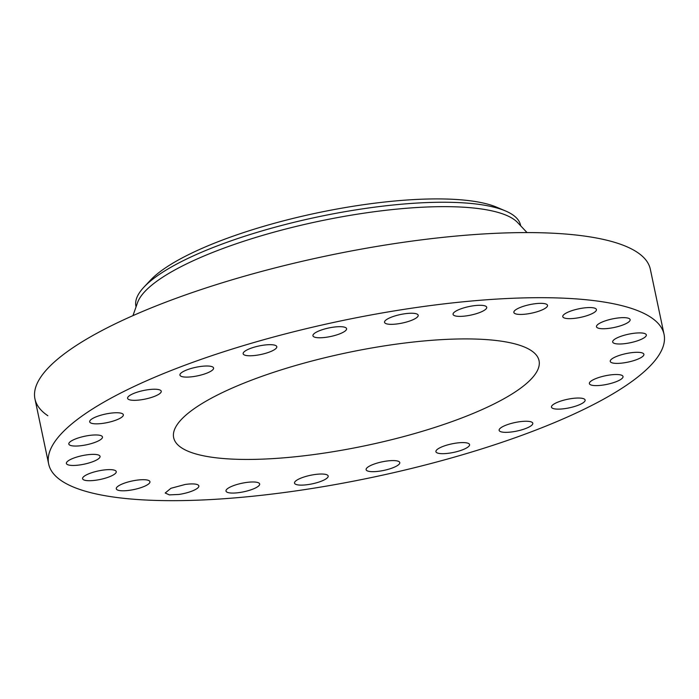 <?xml version="1.0" encoding="UTF-8"?>
<svg xmlns="http://www.w3.org/2000/svg" width="699" height="699" viewBox="0 0 699 699"><rect width="100%" height="100%" fill="white"/><g stroke="black" fill="none" stroke-linecap="round" stroke-linejoin="round"><path stroke-width="1.05" d="M185.183 484.468L170.94 488.286L165.2 493.005L169.333 494.883L178.874 494.455A17.195 4.36 168.1 0 0 198.857 485.919A17.195 4.36 168.1 0 0 185.183 484.468M659.043 354.917A314.445 79.791 168.1 0 0 664.05 334.34A314.445 79.791 168.1 0 0 377.128 313.851A314.445 79.791 168.1 0 0 53.683 443.437A314.445 79.791 168.1 0 0 48.668 464.022A314.445 79.791 168.1 0 0 335.59 484.503A314.445 79.791 168.1 0 0 659.043 354.917M176.646 425.455A186.703 47.375 168.1 0 0 173.667 437.679A186.703 47.375 168.1 0 0 344.03 449.841A186.703 47.375 168.1 0 0 536.081 372.899A186.703 47.375 168.1 0 0 539.051 360.675A186.703 47.375 168.1 0 0 368.696 348.513A186.703 47.375 168.1 0 0 176.646 425.455M241.583 483.324A17.195 4.36 168.1 0 0 225.995 491.074A17.195 4.36 168.1 0 0 244.056 491.72A17.195 4.36 168.1 0 0 259.652 483.979A17.195 4.36 168.1 0 0 241.583 483.324M305.812 476.456A17.195 4.36 168.1 0 0 294.524 483.114A17.195 4.36 168.1 0 0 316.9 482.686A17.195 4.36 168.1 0 0 328.181 476.019A17.195 4.36 168.1 0 0 305.812 476.456M373.476 464.311A17.195 4.36 168.1 0 0 366.127 469.676A17.195 4.36 168.1 0 0 375.468 471.589A17.195 4.36 168.1 0 0 392.427 467.954A17.195 4.36 168.1 0 0 399.784 462.589A17.195 4.36 168.1 0 0 390.435 460.667A17.195 4.36 168.1 0 0 373.476 464.311M439.986 447.736A17.195 4.36 168.1 0 0 435.914 451.676A17.195 4.36 168.1 0 0 447.29 453.415A17.195 4.36 168.1 0 0 465.499 448.531A17.195 4.36 168.1 0 0 469.571 444.59A17.195 4.36 168.1 0 0 458.186 442.851A17.195 4.36 168.1 0 0 439.986 447.736M500.79 427.84A17.195 4.36 168.1 0 0 499.13 430.348A17.195 4.36 168.1 0 0 512.638 431.816A17.195 4.36 168.1 0 0 531.135 425.752A17.195 4.36 168.1 0 0 532.787 423.253A17.195 4.36 168.1 0 0 519.278 421.777A17.195 4.36 168.1 0 0 500.79 427.84M551.747 406.005A17.195 4.36 168.1 0 0 551.476 407.124A17.195 4.36 168.1 0 0 567.169 408.251A17.195 4.36 168.1 0 0 584.853 401.165A17.195 4.36 168.1 0 0 585.124 400.038A17.195 4.36 168.1 0 0 569.44 398.911A17.195 4.36 168.1 0 0 551.747 406.005M589.397 383.699A17.195 4.36 168.1 0 0 607.265 384.301A17.195 4.36 168.1 0 0 623.027 376.516A17.195 4.36 168.1 0 0 623.001 376.429A17.195 4.36 168.1 0 0 605.133 375.826A17.195 4.36 168.1 0 0 589.371 383.611A17.195 4.36 168.1 0 0 589.397 383.699M611.162 362.44A17.195 4.36 168.1 0 0 630.323 361.575A17.195 4.36 168.1 0 0 643.901 354.306A17.195 4.36 168.1 0 0 642.984 353.257A17.195 4.36 168.1 0 0 623.814 354.122A17.195 4.36 168.1 0 0 610.244 361.392A17.195 4.36 168.1 0 0 611.162 362.44M615.557 343.698A17.195 4.36 168.1 0 0 634.884 341.61A17.195 4.36 168.1 0 0 646.322 334.908A17.195 4.36 168.1 0 0 643.429 333.205A17.195 4.36 168.1 0 0 624.111 335.293A17.195 4.36 168.1 0 0 612.674 341.994A17.195 4.36 168.1 0 0 615.557 343.698M602.302 328.731A17.195 4.36 168.1 0 0 620.729 325.734A17.195 4.36 168.1 0 0 630.131 319.644A17.195 4.36 168.1 0 0 624.312 317.652A17.195 4.36 168.1 0 0 605.884 320.649A17.195 4.36 168.1 0 0 596.483 326.739A17.195 4.36 168.1 0 0 602.302 328.731M572.271 318.561A17.195 4.36 168.1 0 0 596.43 309.561A17.195 4.36 168.1 0 0 586.942 307.656A17.195 4.36 168.1 0 0 562.782 316.656A17.195 4.36 168.1 0 0 572.271 318.561M527.535 313.886A17.195 4.36 168.1 0 0 547.518 305.349A17.195 4.36 168.1 0 0 533.844 303.899A17.195 4.36 168.1 0 0 513.861 312.444A17.195 4.36 168.1 0 0 527.535 313.886M471.135 315.031A17.195 4.36 168.1 0 0 486.722 307.289A17.195 4.36 168.1 0 0 468.662 306.634A17.195 4.36 168.1 0 0 453.074 314.375A17.195 4.36 168.1 0 0 471.135 315.031M406.905 321.907A17.195 4.36 168.1 0 0 418.194 315.24A17.195 4.36 168.1 0 0 395.817 315.677A17.195 4.36 168.1 0 0 384.537 322.335A17.195 4.36 168.1 0 0 406.905 321.907M339.242 334.043A17.195 4.36 168.1 0 0 346.59 328.679A17.195 4.36 168.1 0 0 337.25 326.765A17.195 4.36 168.1 0 0 320.291 330.4A17.195 4.36 168.1 0 0 312.942 335.773A17.195 4.36 168.1 0 0 322.283 337.687A17.195 4.36 168.1 0 0 339.242 334.043M272.741 350.627A17.195 4.36 168.1 0 0 276.804 346.678A17.195 4.36 168.1 0 0 265.428 344.939A17.195 4.36 168.1 0 0 247.219 349.823A17.195 4.36 168.1 0 0 243.156 353.773A17.195 4.36 168.1 0 0 254.532 355.511A17.195 4.36 168.1 0 0 272.741 350.627M211.937 370.514A17.195 4.36 168.1 0 0 213.588 368.015A17.195 4.36 168.1 0 0 200.08 366.538A17.195 4.36 168.1 0 0 181.591 372.602A17.195 4.36 168.1 0 0 179.931 375.101A17.195 4.36 168.1 0 0 193.44 376.578A17.195 4.36 168.1 0 0 211.937 370.514M160.971 392.357A17.195 4.36 168.1 0 0 161.242 391.23A17.195 4.36 168.1 0 0 145.558 390.112A17.195 4.36 168.1 0 0 127.865 397.198A17.195 4.36 168.1 0 0 127.594 398.325A17.195 4.36 168.1 0 0 143.286 399.444A17.195 4.36 168.1 0 0 160.971 392.357M123.321 414.664A17.195 4.36 168.1 0 0 105.453 414.061A17.195 4.36 168.1 0 0 89.69 421.838A17.195 4.36 168.1 0 0 89.717 421.925A17.195 4.36 168.1 0 0 107.585 422.528A17.195 4.36 168.1 0 0 123.347 414.743A17.195 4.36 168.1 0 0 123.321 414.664M101.556 435.914A17.195 4.36 168.1 0 0 82.395 436.779A17.195 4.36 168.1 0 0 68.817 444.048A17.195 4.36 168.1 0 0 69.734 445.097A17.195 4.36 168.1 0 0 88.904 444.232A17.195 4.36 168.1 0 0 102.473 436.962A17.195 4.36 168.1 0 0 101.556 435.914M97.161 454.665A17.195 4.36 168.1 0 0 77.842 456.744A17.195 4.36 168.1 0 0 66.396 463.454A17.195 4.36 168.1 0 0 69.288 465.15A17.195 4.36 168.1 0 0 88.607 463.07A17.195 4.36 168.1 0 0 100.053 456.36A17.195 4.36 168.1 0 0 97.161 454.665M110.425 469.632A17.195 4.36 168.1 0 0 91.988 472.629A17.195 4.36 168.1 0 0 82.587 478.71A17.195 4.36 168.1 0 0 88.406 480.702A17.195 4.36 168.1 0 0 106.833 477.705A17.195 4.36 168.1 0 0 116.244 471.615A17.195 4.36 168.1 0 0 110.425 469.632M140.447 479.794A17.195 4.36 168.1 0 0 116.287 488.793A17.195 4.36 168.1 0 0 125.785 490.698A17.195 4.36 168.1 0 0 149.944 481.698A17.195 4.36 168.1 0 0 140.447 479.794M664.05 334.34L650.332 269.237A314.445 79.791 168.1 0 0 363.41 248.748A314.445 79.791 168.1 0 0 39.957 378.334A314.445 79.791 168.1 0 0 34.95 398.911A314.445 79.791 168.1 0 0 47.838 415.722M505.429 210.915A196.533 49.874 -11.9 0 0 256.358 232.592A196.533 49.874 168.1 0 0 143.994 287.079L150.486 280.168A188.249 47.768 -11.9 0 1 258.114 227.979A188.249 47.768 -11.9 0 1 496.701 207.21L505.429 210.915A196.533 49.874 -11.9 0 1 520.537 225.157L520.668 225.812M527.037 232.584L517.644 222.579A196.533 49.874 168.1 0 0 327.403 219.53A196.533 49.874 168.1 0 0 139.975 297.739A196.533 49.874 168.1 0 0 137.528 302.684L132.967 315.625M143.994 287.079A196.533 49.874 168.1 0 0 139.049 293.344A196.533 49.874 -11.9 0 0 135.921 306.206L136.06 306.861M34.95 398.911L48.668 464.022"/></g></svg>
